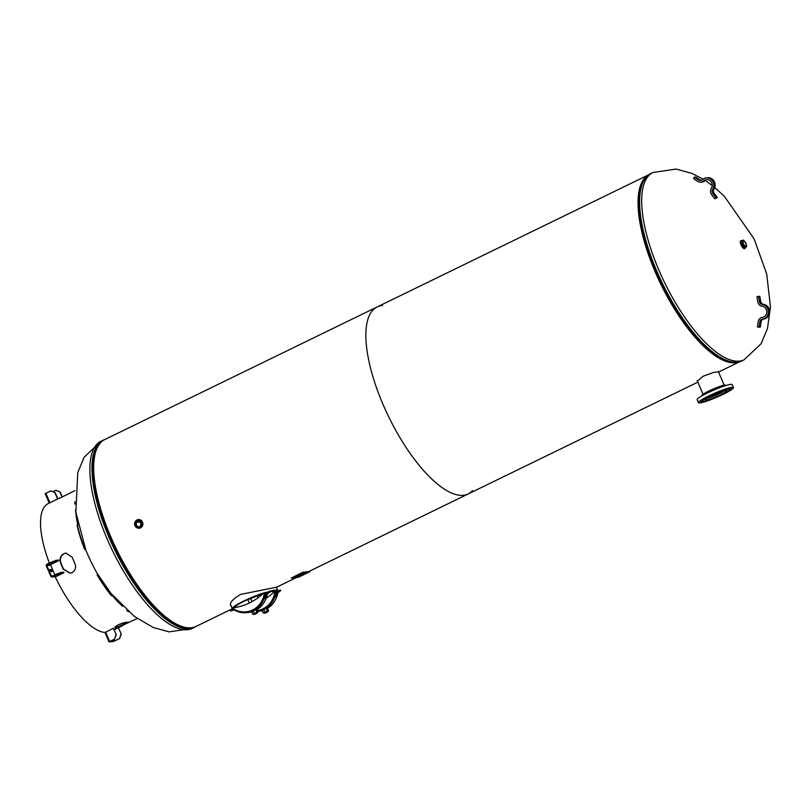 <?xml version="1.0" encoding="UTF-8"?>
<svg xmlns="http://www.w3.org/2000/svg" width="811" height="811" viewBox="0 0 811 811"><rect width="100%" height="100%" fill="white"/><g stroke="black" fill="none" stroke-linecap="round" stroke-linejoin="round"><path stroke-width="1.22" d="M231.277 606.324L230.75 605.614C229.391 602.887 232.686 599.147 240.634 594.382L276.571 587.215L296.613 577.462M472.56 490.604A103.99 37.671 -116 0 1 468.16 493.96A103.99 37.671 -116 0 1 388.763 416.945A103.99 37.671 -116 0 1 377.125 306.964A103.99 37.671 -116 0 1 381.799 305.625A103.99 37.671 -116 0 1 382.488 305.565M649.043 174.598L104.943 439.461A103.99 37.671 64 0 0 116.581 549.452A103.99 37.671 64 0 0 195.968 626.457L229.949 609.913M377.125 306.964A103.99 37.671 64 0 0 388.763 416.945A103.99 37.671 64 0 0 468.16 493.96L308.677 571.593M740.048 361.594A103.99 37.671 -116 0 1 660.955 284.448A103.99 37.671 -116 0 1 649.023 174.608M697.389 381.109L703.157 376.233L713.345 372.492L718.445 371.854M642.008 184.138A102.896 37.286 64 0 0 661.31 284.276A102.896 37.286 64 0 0 728.217 361.24A102.896 37.286 64 0 1 655.856 272.395A102.896 37.286 64 0 1 642.008 184.138M75.484 503.955L74.774 503.996A71.165 25.78 -116 0 1 74.936 501.664M112.597 595.406L111.573 595.852A71.165 25.78 -116 0 1 97.138 574.908L97.34 574.614A70.293 25.465 64 0 0 111.604 595.304L111.573 595.852M111.604 595.304L112.597 595.284M128.503 611.707A71.165 25.78 -116 0 1 126.83 610.582L127.297 610.044M85.084 549.523L84.739 549.513A71.165 25.78 -116 0 1 77.065 525.183L77.511 525.498A70.293 25.465 64 0 0 85.084 549.523L84.739 549.513M77.065 525.183L78.038 524.656M78.14 524.727L77.511 525.498M97.614 574.117A71.165 25.78 -116 0 1 85.652 549.615M122.573 606.263A71.165 25.78 -116 0 1 112.577 595.832M60.014 497.832L48.224 503.58A71.165 25.78 64 0 0 49.339 563.037M55.128 576.641A71.165 25.78 64 0 0 104.974 632.489M77.694 524.403A71.165 25.78 -116 0 1 75.565 509.683M114.797 627.694L115.426 627.937C114.047 627.653 115.02 626.609 118.345 624.774C122.086 623.162 124.995 622.331 127.063 622.27A71.165 25.78 64 0 0 129.689 621.966L118.051 627.633A71.165 25.78 -116 0 1 115.426 627.937L115.081 627.136A70.293 25.465 64 0 0 117.717 626.842L118.051 627.633M137.262 618.529L129.689 621.966M60.541 562.854C59.345 558.83 60.46 555.768 63.887 553.66L65.813 553.102L72.179 557.198A71.165 25.78 64 0 0 74.906 563.523C76.335 567.518 75.393 570.569 72.067 572.657L70.111 573.225L63.268 569.19A71.165 25.78 -116 0 1 60.541 562.854L60.866 562.824A70.293 25.465 64 0 0 63.593 569.15L63.268 569.19M59.588 498.289L74.967 490.564M127.591 622.26L117.717 626.842M60.866 562.824C59.679 558.799 60.795 555.728 64.221 553.629L65.975 553.082M70.273 573.205L63.593 569.15M55.138 492.612L50.627 490.888L55.138 492.612L57.845 498.897M45.274 493.666L50.627 490.888M45.852 493.22L49.937 502.708L49.329 503.063L57.622 498.968L54.895 492.642M55.645 490.32L60.156 492.044L55.888 490.29L52.857 491.679M60.156 492.044L62.204 496.788M59.923 492.064L62.001 496.89M49.968 569.606L51.002 571.735L52.076 571.613L51.134 569.444L50.617 569.697L51.722 571.654M50.617 569.697L49.897 569.778M50.069 569.565L51.134 569.444M61.099 572.434L56.882 573.995L57.125 574.563L61.342 573.002L61.099 572.434L63.734 572.13L63.978 572.698L61.342 573.002M51.671 561.901L51.914 562.469L56.141 560.908L55.898 560.34L46.896 564.223A1.247 1.146 83.5 0 0 46.339 565.865L50.819 576.266A1.247 1.146 -96.5 0 0 52.35 576.895L57.125 574.563M51.995 576.996L56.294 576.439L63.978 572.698M56.882 573.995L52.107 576.327A0.618 0.578 83.5 0 1 51.336 576.013L46.856 565.612A0.618 0.578 83.5 0 1 47.139 564.791L51.914 562.469M55.898 560.34L58.524 560.036L58.767 560.604L51.083 564.344L50.758 565.166L46.856 565.612M56.141 560.908L58.767 560.604M54.945 574.938A72.027 26.094 -116 0 1 50.758 565.166M121.052 634.02L119.511 638.602L121.285 633.989L118.325 627.684L114.179 629.711M116.034 634.587L114.483 639.169L116.267 634.567L113.307 628.261L105.095 632.55L105.623 632.002L109.708 641.501L109.039 641.937L113.459 641.46L119.744 638.571M118.325 627.684L121.285 633.989M119.511 638.602L113.976 641.207L109.607 641.694L114.716 639.149M109.708 641.501L114.483 639.169M113.307 628.261L116.267 634.567M137.738 520.317L137.89 520.297C142.097 521.595 142.726 523.936 139.756 527.322L138.569 527.637M137.89 520.297L137.576 520.327A3.69 3.406 -96.5 0 0 134.717 524.95A3.69 3.406 -96.5 0 0 139.441 527.363A3.69 3.406 -96.5 0 0 137.576 520.327C133.48 523.277 133.754 525.721 138.417 527.657L138.722 527.626M135.437 526.39L140.293 527.819C142.361 526.532 143 524.656 142.189 522.183L134.961 522.243M138.265 519.598A4.339 4.014 83.5 0 1 140.567 527.86A4.339 4.014 83.5 0 1 139.249 528.225M138.194 520.956A3.062 2.838 -96.5 0 0 138.874 526.917M139.157 526.795A3.062 2.838 83.5 0 1 135.234 524.798A3.062 2.838 83.5 0 1 137.606 520.956A3.062 2.838 83.5 0 1 139.157 526.795M741.72 240.532A4.339 1.571 64 0 0 741.396 240.502A4.339 1.571 64 0 0 741.203 240.563A4.339 1.571 64 0 0 741.568 244.902A4.339 1.571 64 0 0 744.802 248.419A4.339 1.571 64 0 0 744.995 248.359A4.339 1.571 64 0 0 745.461 247.416L745.319 247.446C742.724 245.682 741.7 243.452 742.258 240.766L744.863 248.308L745.502 247.396M744.741 248.419A4.339 1.571 -116 0 1 744.539 248.582A4.339 1.571 -116 0 1 744.346 248.642A4.339 1.571 -116 0 1 741.112 245.125A4.339 1.571 -116 0 1 740.747 240.776A4.339 1.571 -116 0 1 740.94 240.725M745.846 246.503A3.062 1.115 -116 0 1 743.565 244.02A3.062 1.115 -116 0 1 743.302 240.948A3.062 1.115 -116 0 1 743.444 240.918A3.062 1.115 -116 0 1 745.725 243.401A3.062 1.115 -116 0 1 745.988 246.463A3.062 1.115 -116 0 1 745.846 246.503M268.167 593.267L268.086 593.307A1.734 1.602 -96.5 0 0 267.204 594.493A23.296 21.542 83.5 0 1 256.823 609.669L267.265 594.463L265.227 594.716A1.734 1.602 83.5 0 1 266.109 593.53L268.086 593.297L266.12 593.52L265.44 592.77L266.109 593.53M268.086 593.297L268.127 593.287C270.012 592.243 270.621 591.564 269.941 591.249L265.45 592.77A2.605 2.403 -96.5 0 0 264.112 594.554A22.434 20.741 83.5 0 1 234.115 609.162L234.004 609.872C238.018 612.193 242.266 613.116 246.767 612.64A23.296 21.542 -96.5 0 1 234.065 609.882L231.976 609.061L230.111 610.288C230.172 611.21 231.682 610.977 234.653 609.588M269.941 591.249L265.44 592.77M234.115 609.162A2.605 2.403 -96.5 0 0 231.976 609.061L230.111 610.288M231.814 608.666L233.416 607.885A1.734 1.602 83.5 0 1 233.852 607.743A62.163 57.469 -96.5 0 0 263.271 593.429A1.734 1.602 83.5 0 1 263.656 593.165L265.268 592.375M259.256 611.22L262.308 610.632A23.296 21.542 83.5 0 1 259.256 611.22L257.705 611.403A23.296 21.542 -96.5 0 0 275.75 593.52A1.734 1.602 83.5 0 1 276.632 592.334L275.953 591.574A2.605 2.403 -96.5 0 0 274.635 593.358A22.434 20.741 83.5 0 1 257.34 610.561M276.632 592.324L278.649 592.091L276.632 592.324L275.781 591.178L274.179 591.969A1.734 1.602 83.5 0 0 273.794 592.233A62.163 57.469 -96.5 0 1 266.211 598.204M278.599 592.111A1.734 1.602 -96.5 0 0 277.717 593.297L278.68 592.071M278.649 592.091C280.535 591.047 281.133 590.367 280.454 590.053L275.781 591.178M254.218 613.167L253.356 611.159L251.805 612.112L252.677 614.13L253.762 613.998L256.854 612.092L255.992 610.075L257.077 609.953L254.644 610.166L253.356 611.159L252.596 611.139L254.025 610.43M251.785 611.829L248.734 612.417A23.296 21.542 83.5 0 0 251.785 611.829L251.815 611.788M257.939 612.295L256.398 612.923M256.854 612.092L257.949 611.96L257.077 609.953M254.35 614.363L256.925 613.258L254.35 614.363L254.907 613.501L256.986 613.086L254.35 614.302M262.298 610.673L263.19 612.934L267.377 610.896L266.505 608.879L267.6 608.757L265.156 608.97L262.338 610.592M264.741 611.97L263.869 609.963L263.109 609.943L264.893 609.081M268.461 611.099L266.92 611.727M266.941 612.133L267.508 611.839M267.377 610.896L268.461 610.764L267.6 608.757M267.407 612.011L264.862 613.106M266.687 612.528L264.873 613.167L266.687 612.528M267.437 612.062L264.71 613.096M232.402 608.382C232.595 605.868 251.542 596.643 264.69 592.659M269.901 591.168C274.077 590.124 276.642 589.861 277.585 590.388M234.734 607.611C235.089 606.253 238.373 604.043 244.598 600.971L263.109 593.581M270.012 591.706L275.243 591.452M733.479 387.577L732.201 384.607A19.089 2.261 156.7 0 0 713.771 390.091A19.089 2.261 156.7 0 0 697.136 399.711L698.413 402.682A19.089 2.261 -23.3 0 1 715.049 393.051A19.089 2.261 -23.3 0 1 733.479 387.577A19.089 2.261 -23.3 0 1 716.498 397.349A19.089 2.261 -23.3 0 1 698.413 402.682M706.827 400.624L705.114 401.08M700.836 401.79L702.184 401.019L700.836 401.79M703.928 398.911L706.28 397.755L703.928 398.911M714.065 393.811L716.863 392.615L714.065 393.811M725.298 389.483L727.72 388.591L725.298 389.483M731.056 388.469L729.707 389.239L731.056 388.469M727.426 391.531L725.804 392.504M717.826 396.457L715.028 397.643M702.468 401.131A14.75 1.744 -23.3 0 1 715.464 393.67A14.75 1.744 -23.3 0 1 729.576 389.493A14.75 1.744 -23.3 0 1 716.721 396.934A14.75 1.744 -23.3 0 1 702.478 401.161A14.75 1.744 -23.3 0 1 702.468 401.131L702.397 400.969A14.75 1.744 -23.3 0 1 702.387 400.938A14.75 1.744 -23.3 0 1 715.383 393.467A14.75 1.744 -23.3 0 1 729.495 389.29L729.576 389.493M705.306 399.914A11.668 1.379 -23.3 0 1 715.687 393.974A11.668 1.379 -23.3 0 1 726.747 390.72A11.668 1.379 -23.3 0 1 716.579 396.599A11.668 1.379 -23.3 0 1 705.317 399.945A11.668 1.379 -23.3 0 1 705.306 399.914M724 390.953A10.523 1.247 -23.3 0 1 715.738 395.17A10.523 1.247 -23.3 0 1 707.374 398.11M724.608 390.79A11.496 1.358 -23.3 0 1 715.768 395.281A11.496 1.358 -23.3 0 1 706.837 398.444M297.292 576.925L299.411 575.891L298.032 576.773M297.617 576.814L299.066 576.256M298.681 576.297L299.948 575.83M296.725 576.996L299.239 575.911M297.809 576.185L296.633 576.702M295.539 577.138L296.714 576.763M296.258 577.047L298.124 576.043M295.011 577.189L295.528 577.128M295.336 577.077L297.191 576.145M302.503 574.31L301.327 574.827M300.283 575.242L301.418 574.918M300.952 575.171L302.827 574.168M299.817 575.303L302.321 574.229M300.08 574.624L298.174 575.415M297.85 575.526L300.192 574.441M304.439 573.438L306.558 572.404L305.291 573.265M304.764 573.326L306.234 572.789M305.757 572.84L307.197 572.333M303.284 573.57L305.189 572.657M303.679 573.519L305.848 572.596M304.095 573.478L306.274 572.434M304.003 573.367L305.534 572.525M302.949 573.347L304.429 572.86M302.787 573.316L303.669 572.799L302.787 573.316M303.679 572.819L302.452 573.347M301.347 573.782L302.594 573.418M302.097 573.701L303.922 572.708M300.901 574.492L299.715 575.009M298.671 575.425L299.817 575.1M299.34 575.354L301.216 574.35M296.461 576.357L295.386 576.773L296.248 576.327M296.258 576.347L295.386 576.773M296.623 576.215L294.2 577.3L296.613 576.185M294.261 577.27L296.745 576.226M310.106 571.583L298.468 577.25L291.24 578.071L302.878 572.404L310.106 571.583L302.807 572.252L291.24 578.071M292.457 577.665L291.899 577.848L292.457 577.665M299.036 576.915L298.468 577.108L299.036 576.915M309.214 571.958L308.656 572.15L309.214 571.958M302.645 572.708L302.077 572.901L302.645 572.708M759.015 327.228L760.323 327.076L761.093 321.835A3.467 3.214 83.5 0 1 763.82 318.997A7.38 6.823 -96.5 0 0 769.68 311.677A7.38 6.823 -96.5 0 0 763.577 304.368A3.467 3.214 83.5 0 1 760.759 301.53L759.816 296.279L758.498 296.431L759.441 301.672A3.467 3.214 -96.5 0 0 762.259 304.51A7.38 6.823 83.5 0 1 768.372 311.829A7.38 6.823 83.5 0 1 762.502 319.139A3.467 3.214 -96.5 0 0 759.785 321.977L759.015 327.228L757.423 326.924L758.194 321.683A5.211 4.815 83.5 0 1 762.279 317.425A5.636 5.211 -96.5 0 0 762.097 306.234A5.211 4.815 83.5 0 1 757.869 301.976L756.927 296.735L758.498 296.431M698.626 179.981A3.467 3.214 -96.5 0 0 702.427 179.647A7.38 6.823 83.5 0 1 706.168 177.862A7.38 6.823 83.5 0 1 712.818 181.441A7.38 6.823 83.5 0 1 712.687 189.399A3.467 3.214 -96.5 0 0 712.869 193.515L715.981 197.702L714.734 198.776L711.622 194.589A5.211 4.815 83.5 0 1 711.348 188.405A5.636 5.211 -96.5 0 0 703.502 180.954A5.211 4.815 83.5 0 1 697.805 181.451L693.567 178.643L694.388 177.173L698.626 179.981L699.944 179.829L695.706 177.021L694.388 177.173M700.856 182.201L702.174 182.059A5.211 4.815 -96.5 0 0 704.82 180.802A5.636 5.211 83.5 0 1 707.03 179.566M715.981 197.702L717.299 197.549L714.734 198.776M717.299 197.549L714.177 193.363A3.467 3.214 83.5 0 1 713.994 189.247A7.38 6.823 -96.5 0 0 714.136 181.289A7.38 6.823 -96.5 0 0 707.486 177.721L706.168 177.862M701.312 180.336A3.467 3.214 83.5 0 1 699.944 179.829M188.416 627.876A103.524 37.509 -116 0 1 115.912 549.777A103.524 37.509 -116 0 1 99.165 444.529M196.242 626.325L194.397 627.39A104.143 37.732 -116 0 1 109.373 538.24A104.143 37.732 -116 0 1 103.23 440.12L105.207 439.329M194.397 627.39L192.308 628.403A104.143 37.732 -116 0 1 107.285 539.254A104.143 37.732 -116 0 1 101.152 441.133L103.23 440.12M643.681 180.944A103.524 37.509 64 0 0 642.16 228.195A103.524 37.509 64 0 0 656.444 272.02A103.524 37.509 64 0 0 693.628 333.939A103.524 37.509 64 0 0 731.765 361.888M642.16 228.195C636.199 198.837 639.109 180.61 650.888 173.524A104.143 37.732 64 0 0 657.032 271.644A104.143 37.732 64 0 0 737.371 362.132A104.143 37.732 64 0 0 742.045 360.794C729.211 365.7 713.072 356.749 693.628 333.939M650.888 173.524L652.967 172.51A104.143 37.732 64 0 0 661.796 276.663A104.143 37.732 64 0 0 739.46 361.118A104.143 37.732 64 0 0 744.133 359.78L761.164 343.651L767.5 328.455L770.45 306.832L766.73 274.017L754.088 238.86L724.324 196.262L714.785 187.534M52.35 576.895L56.294 576.439M51.336 576.013L53.171 575.8M47.139 564.791L51.083 564.344M113.976 641.207L113.368 639.798M114.098 639.453L114.736 640.923M140.293 527.819L139.756 527.322M135.204 526.075A4.339 4.014 -96.5 0 0 142.29 522.152A4.339 4.014 -96.5 0 0 134.808 522.598M140.952 522.537A3.579 3.305 83.5 0 1 139.36 527.262A3.579 3.305 83.5 0 1 134.961 525.457A3.579 3.305 83.5 0 1 136.552 520.733A3.579 3.305 83.5 0 1 140.952 522.537M744.863 248.308A0.872 0.801 83.5 0 1 745.319 247.446M743.596 240.502A3.69 1.338 64 0 0 743.109 240.391A3.69 1.338 64 0 0 742.937 240.441A3.69 1.338 64 0 0 743.251 244.121A3.69 1.338 64 0 0 745.998 247.112A3.69 1.338 64 0 0 746.171 247.071A3.69 1.338 64 0 0 746.525 246.514M745.421 247.426L746.171 247.071L746.008 243.553A3.579 1.298 -116 0 1 746.049 246.97A3.579 1.298 -116 0 1 743.292 243.868A3.579 1.298 -116 0 1 743.241 240.441A3.579 1.298 -116 0 1 745.998 243.553C743.991 240.461 742.967 239.417 742.937 240.441L742.197 240.806M267.214 594.412L268.117 593.287M234.004 609.872L233.122 609.679A1.734 1.602 83.5 0 0 232.645 609.821L231.966 609.071M233.122 609.679A1.734 1.602 83.5 0 1 233.963 609.831M264.112 594.554L265.227 594.716A23.296 21.542 -96.5 0 1 246.767 612.64L248.734 612.417M232.635 609.821L233.609 609.71M267.346 608.473A23.296 21.542 83.5 0 0 277.717 593.297L274.635 593.358M280.454 590.053L275.973 591.574M267.356 608.473L277.737 593.216M255.019 610.024L256.083 609.69M252.758 611.048L254.38 610.277M256.965 613.045L254.178 614.251M263.281 609.852L264.548 609.233M265.532 608.828L266.596 608.493M267.488 611.849L264.69 613.055M701.961 395.849L701.931 395.768A13.128 1.551 -23.3 0 1 713.366 389.148A13.128 1.551 -23.3 0 1 726.038 385.387A13.128 1.551 -23.3 0 1 726.048 385.418M725.713 385.215A12.905 1.531 156.7 0 0 713.295 388.976A12.905 1.531 156.7 0 0 702.032 395.413M759.441 301.672L760.759 301.53M762.259 304.51L763.577 304.368M762.502 319.139L763.82 318.997M761.093 321.835L759.785 321.977M704.82 180.802L703.502 180.954M714.177 193.363L712.869 193.515M713.994 189.247L712.687 189.399M740.068 361.584L718.536 372.077M697.835 382.153L468.16 493.96M192.308 628.403L169.114 631.86L153.249 627.481L134.403 616.461L110.854 593.267L97.665 574.087M85.702 549.594L75.859 512.157L77.744 472.6L84.091 457.313L101.152 441.133M742.045 360.794L744.133 359.78M712.22 185.486L705.185 180.478M703.036 179.119L692.067 173.453L676.141 169.053L652.967 172.51M118.487 627.673L122.309 625.808M49.238 503.073L45.183 493.656M109.039 641.937L104.984 632.509M139.35 528.214L135.153 525.994M134.778 522.689L138.367 519.587M740.747 240.776L742.278 240.755M256.185 609.649L254.644 610.166M253.569 614.424L255.11 613.907M247.811 599.461L249.332 602.999M250.589 598.244L252.039 601.61M265.156 608.97L266.707 608.453M264.082 613.228L265.633 612.71M257.188 595.619L258.091 597.727M260.047 594.595L260.574 595.801M232.199 608.473L230.557 604.671M277.707 590.337L276.379 587.265M701.931 395.768C702.62 394.987 698.737 395.738 714.684 388.388L724.983 385.073L726.078 385.458M697.105 380.471L703.056 394.288M718.293 371.519L724.182 385.184"/></g></svg>

